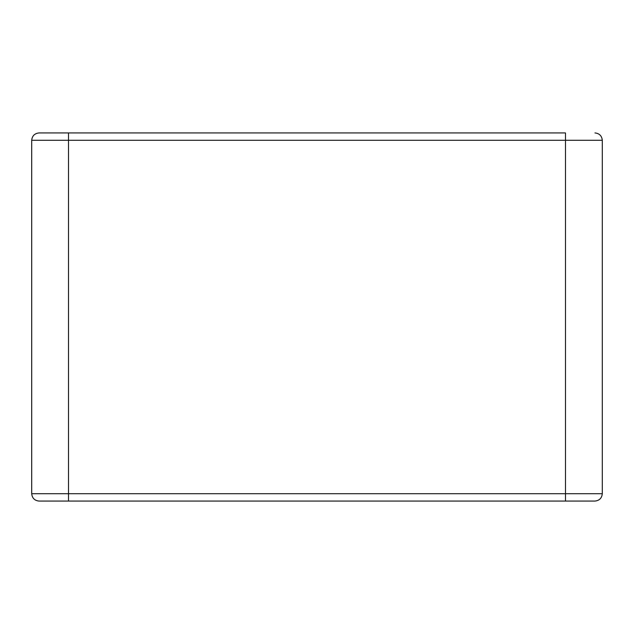 <?xml version="1.0" encoding="UTF-8"?>
<svg xmlns="http://www.w3.org/2000/svg" width="634" height="634" viewBox="0 0 634 634"><rect width="100%" height="100%" fill="white"/><g stroke="black" fill="none" stroke-linecap="round" stroke-linejoin="round"><path stroke-width="0.95" d="M68.512 493.704L68.512 140.296L31.7 140.296L68.512 140.296L68.512 493.704L565.488 493.704L565.488 140.296L68.512 140.296L602.3 140.296L565.488 140.296L565.488 493.704L602.3 493.704L31.7 493.704L68.512 493.704L68.512 501.066L39.062 501.066L68.512 501.066L68.512 493.704M565.488 501.066L68.512 501.066L565.488 501.066L565.488 493.704L565.488 501.066L594.938 501.066L565.488 501.066M68.512 132.934L565.488 132.934L565.488 140.296L602.3 140.296L565.488 140.296L565.488 132.934L68.512 132.934L68.512 140.296L31.7 140.296L68.512 140.296L68.512 132.934L39.062 132.934L68.512 132.934M565.488 493.704L602.3 493.704L565.488 493.704M39.062 132.934C34.616 133.402 32.168 135.85 31.7 140.296L31.7 493.704C32.168 498.15 34.616 500.598 39.062 501.066M594.938 132.934C599.384 133.402 601.832 135.85 602.3 140.296L602.3 493.704C601.832 498.15 599.384 500.598 594.938 501.066"/></g></svg>
